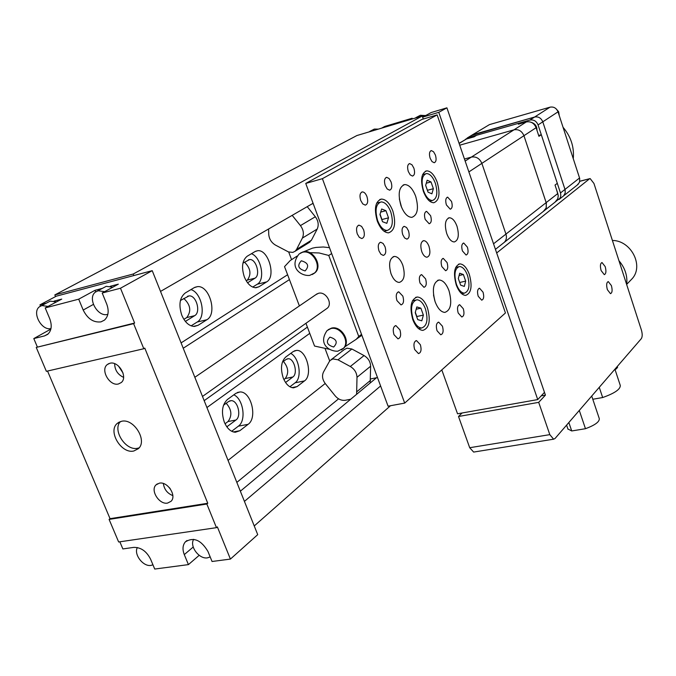 <?xml version="1.0" encoding="UTF-8"?>
<svg xmlns="http://www.w3.org/2000/svg" width="676" height="676" viewBox="0 0 676 676"><rect width="100%" height="100%" fill="white"/><g stroke="black" fill="none" stroke-linecap="round" stroke-linejoin="round"><path stroke-width="1.01" d="M521.086 123.438L520.833 122.66L518.399 124.207L526.317 121.95L513.997 129.826L459.722 145.196L513.997 129.826C518.585 129.057 521.897 131.017 523.942 135.699C521.897 131.017 518.585 129.057 513.997 129.826L471.375 157.094C476.174 156.325 479.664 158.421 481.87 163.381L505.944 234.09C506.915 237.318 506.4 240.048 504.38 242.27L503.079 243.309L504.38 242.27C506.4 240.048 506.915 237.318 505.944 234.09L481.87 163.381C479.664 158.421 476.174 156.325 471.375 157.094L464.463 159.012L471.375 157.094L465.164 161.065M493.539 243.799L546.174 202.623L546.326 207.439L545.338 209.535L543.352 211.411L546.14 207.997L546.352 203.222L523.942 135.699L546.174 202.623L557.818 193.522L558.241 195.922L557.768 198.812L555.004 202.183M531.42 122.398C535.164 123.657 537.006 126.285 536.955 130.307M556.466 189.441L558.224 195.575M459.072 143.295L466.448 139.002L474.053 136.839L476.597 135.276L520.833 122.66M526.317 121.95C530.837 121.181 534.099 123.1 536.102 127.705L538.941 136.315L541.307 134.718L557.32 183.314L555.03 185.063L557.818 193.522M541.307 134.718L538.654 135.462M577.836 172.667L579.687 178.422M556.044 108.735L558.663 111.76L559.272 115.68M472.296 134.904L489.449 124.612L550.027 107.171C553.737 106.521 556.399 108.076 558.021 111.836L579.704 178.464L579.493 182.309L577.22 185.072M489.449 124.612L471.197 135.58L534.623 117.032C538.4 116.382 541.121 117.979 542.786 121.824L565.136 189.905L565.212 192.888L563.674 195.812L565.212 192.888L564.992 189.407L579.56 177.982M562.635 196.631L563.674 195.812L562.635 196.631M558.021 111.836L542.786 121.824C541.121 117.979 538.4 116.382 534.623 117.032L550.027 107.171M563.049 127.282C570.899 136.586 574.304 147.047 573.273 158.657M465.333 139.442L467.936 137.743L529.857 120.083C533.66 119.432 536.398 121.046 538.071 124.908L560.632 193.437L560.793 195.956L560.032 198.254L556.551 200.865M538.071 124.908L542.786 121.824L564.992 189.407L560.488 192.939M467.936 137.743L473.014 134.642L534.623 117.032L529.857 120.083M611.4 285.602L608.273 281.588C606.499 282.382 606.195 285.078 607.369 289.666L610.479 293.671C612.262 292.877 612.566 290.19 611.4 285.602L608.273 281.588C606.499 282.382 606.195 285.078 607.369 289.666L610.479 293.671C612.262 292.877 612.566 290.19 611.4 285.602M605.206 266.631L602.02 262.541C600.254 263.336 599.95 266.014 601.125 270.577L604.302 274.659C606.076 273.865 606.38 271.194 605.206 266.631L602.02 262.541C600.254 263.336 599.95 266.014 601.125 270.577L604.302 274.659C606.076 273.865 606.38 271.194 605.206 266.631M589.506 178.827L496.683 252.959L545.431 395.114L538.696 402.355L549.816 434.643L553.61 439.189L555.055 438.479L641.313 338.659C642.453 336.809 642.487 333.944 641.397 330.04L593.95 183.466L590.148 178.574L579.78 181.329M462.08 412.994L458.505 416.492L469.702 447.715L549.816 434.643M458.505 416.492L538.696 402.355M541.197 395.874L545.431 395.114M474.315 451.965L473.648 452.075L469.702 447.715M591.72 396.043L599.282 418.596C599.587 421.807 594.981 425.179 585.475 428.711L579.29 410.433M585.475 428.711L571.719 430.958L568.846 422.517M571.719 430.958L567.899 428.973M617.289 366.46L617.585 367.347L616.258 368.885L614.197 370.034M616.258 368.885L615.963 367.989M615.042 369.561L620.281 385.438C620.492 389.266 614.619 393.297 602.662 397.539L599.257 387.323M602.662 397.539L592.801 399.254M626.694 284.621C627.649 275.918 625.08 267.958 618.962 260.742M629.702 281.241L632.398 278.453C643.915 265.338 630.885 240.436 612.397 240.462M625.232 280.109L621.193 267.637M408.938 119.982L412.149 118.241L384.821 126.42L381.543 128.178M412.149 118.241L412.394 118.951M441.8 369.899L457.542 413.796L537.733 399.575L544.484 392.359L446.904 107.83L431.17 112.546L426.041 115.359L422.382 116.449M537.733 399.575L438.783 112.326L422.627 117.151M438.783 112.326L446.904 107.83M415.765 117.692L420.354 115.283L425.348 115.562M414.515 118.317L418.081 117.244M369.62 131.499L374.318 129.082L378.408 129.116M368.378 132.116L371.817 131.085M283.244 377.977C285.889 384.264 289.328 387.551 293.553 387.838L297.136 386.571L304.487 380.909C313.208 375.112 306.515 349.407 296.519 350.405L293.274 351.528L285.787 356.979C281.123 361.533 280.27 368.538 283.244 377.977M244.323 276.906C247.34 283.971 251.235 287.579 256.001 287.739L258.891 286.81L266.682 281.875C276.323 276.704 268.364 249.148 257.649 250.72L255.097 251.531L247.171 256.238C242.211 260.319 241.264 267.206 244.323 276.906M224.314 422.128C227.077 428.508 230.753 431.888 235.332 432.26L239.794 430.73L248.109 424.334C257.767 417.852 251.033 391.125 239.929 391.962L235.89 393.322L227.432 399.491C222.134 404.569 221.094 412.123 224.314 422.128M181.802 315.244C185.004 322.494 189.221 326.229 194.46 326.44L198.076 325.308L206.898 319.723C217.647 313.901 209.467 285.12 197.46 286.641L194.257 287.63L185.283 292.953C179.647 297.516 178.489 304.944 181.802 315.244M180.424 300.482L189.035 295.902C196.277 294.99 201.161 312.227 194.654 315.675L185.368 321.421M223.511 405.228L228.606 401.502L231.082 400.665C237.766 400.167 241.788 416.188 235.932 420.024L226.823 426.818M283.912 379.549L285.238 378.543C289.024 373.135 288.407 367.423 283.405 361.432M282.357 362.192L286.134 359.429L288.128 358.745C294.153 358.136 298.15 373.549 292.869 376.98L285.568 382.498M246.216 280.81L247.357 280.101C251.556 274.228 250.61 268.254 244.518 262.161M242.938 263.108L249.605 259.559C256.069 258.612 260.826 275.124 254.979 278.182L247.568 282.796M225.04 423.784L228.032 421.537C232.324 415.571 231.707 409.487 226.181 403.276M183.889 319.351L186.753 317.576C191.545 311.137 190.556 304.766 183.787 298.471M423.277 119.018L422.23 116.002L356.911 135.538L54.832 294.922L55.533 296.595M133.848 275.546L133.231 274.017L422.23 116.002M160.525 291.424L313.081 203.282M133.231 274.017L54.832 294.922M254.244 525.953L390.483 405.735M244.433 501.398L380.596 385.971M240.352 491.207L376.456 377.774M236.837 482.394L338.575 398.832M228.04 460.39L325.215 383.495M206.924 407.543L309.76 333.361M204.177 400.657L307.394 327.108M183.23 348.25L289.438 279.594M181.092 342.893L287.604 274.743M191.114 325.849L197.172 322.038C206.526 317.002 201.87 292.716 190.953 289.59M231.682 431.28L238.366 426.167C246.529 420.692 243.36 398.925 233.828 394.826M252.706 287.089L257.294 284.207C265.575 279.796 261.164 256.964 251.413 253.711M289.903 386.782L295.099 382.81C302.341 377.994 299.282 357.545 290.731 353.387M104.679 291.66L98.079 290.773L95.519 292.032C86.908 297.947 97.674 317.559 107.737 314.357L107.847 314.332M112.807 287.199L106.242 286.328L97.53 290.933M48.072 306.405L41.887 305.569L39.614 306.667C31.51 312.008 41.312 330.868 50.97 328.604M56.404 301.952L50.244 301.133L41.413 305.713M172.836 495.609C167.335 493.395 164.184 489.356 163.364 483.517M159.367 483.163L156.038 484.869C150.013 490.294 159.308 504.921 167.589 503.079L171.045 501.296C176.985 495.829 167.606 481.227 159.367 483.163M123.581 377.369C117.759 374.597 114.785 370.034 114.65 363.688M109.892 363.257L107.231 364.592C100.149 369.958 109.723 386.452 118.444 383.976L121.249 382.557C128.229 377.149 118.57 360.68 109.892 363.257M121.469 421.3L117.185 423.463C107.577 431.305 121.376 454.111 133.789 451.01L138.36 448.678C147.774 440.752 133.78 417.996 121.469 421.3M120.362 421.596C112.157 430.198 125.829 451.222 137.65 448.256L139.104 447.867M102.11 288.441L95.012 290.317L78.695 299.172L83.199 310.056C87.584 318.81 93.508 322.748 100.977 321.869L104.442 320.137C108.456 316.343 109.208 310.977 106.707 304.031L102.203 293.012L120.489 288.23L152.227 270.662L56.37 296.156L39.943 304.851L40.475 306.11M118.41 365.953L123.049 373.067M169.38 487.649L170.284 488.799M119.838 541.797L122.863 548.937L133.679 547.391C140.853 547.23 146.489 551.168 150.596 559.204L154.728 569.048L188.427 564.612L184.286 554.599C182.309 549.427 182.647 545.202 185.3 541.932C193.497 536.761 201.034 539.913 207.912 551.379L212.053 561.494L230.415 559.077L257.717 534.648L152.227 270.662M230.415 559.077L217.359 526.891L216.455 527.66L118.646 541.975L109.089 519.396L110.044 518.669L207.769 503.265L144.791 348.115L143.802 348.74L133.611 323.643L134.617 323.043L36.242 347.422L46.365 371.318L143.802 348.74M199.192 555.317L188.427 564.612M47.548 371.048L110.044 518.669M49.965 328.705L50.269 329.423L33.8 338.575L37.29 346.822M33.8 338.575L44.548 335.896L47.633 334.4C51.553 330.775 52.238 325.519 49.703 318.641L45.207 307.935L78.695 299.172M134.617 323.043L120.489 288.23M45.207 307.935L61.753 299.096L54.072 301.116M46.086 303.228L39.943 304.851M102.203 293.012L118.342 284.157L110.256 286.294M109.089 519.396L206.856 504.017L207.769 503.265M206.856 504.017L216.455 527.66M133.611 323.643L36.242 347.422M95.012 290.317L95.671 291.922M50.269 329.423L50.81 329.288M193.691 539.33C189.212 546.115 199.15 559.441 207.49 557.844L210.185 556.931M137.363 547.543C133.476 554.21 143.143 566.91 150.959 565.406L152.953 564.823M308.645 242.878L311.425 240.233L317.188 229.071C318.971 225.007 318.354 220.908 315.329 216.751L307.225 206.662M268.592 228.987L268.727 234.116C269.099 238.983 271.38 242.659 275.563 245.151L288.432 251.911L292.801 252.41L295.116 251.252L296.578 249.402L302.366 238.104C304.149 233.997 303.507 229.832 300.431 225.607L292.184 215.348M356.607 394.311L357.004 377.309C356.742 372.662 354.511 369.062 350.303 366.502L337.975 359.801L332.955 358.922L330.209 360.392L329.288 361.609L323.525 371.986C321.759 375.721 322.368 379.599 325.325 383.63L335.135 395.815C338.152 399.288 341.566 400.767 345.394 400.251L350.692 399.237M370.169 383.005L370.634 366.215C370.389 361.635 368.2 358.086 364.051 355.576L351.892 349.01L346.932 348.165L344.202 349.627L331.299 359.556M202.487 396.44L327.285 308.197C333.014 303.482 325.722 291.111 318.489 293.291L315.903 294.643M297.094 256.077L290.19 260.564L284.537 266.623L299.384 305.915M329.491 247.669L323.246 246.994L315.971 247.424L312.481 248.143L303.659 251.768M344.828 346.805L356.286 339.259L358.753 336.487L328.756 255.452L319.156 252.968L309.709 252.655M305.949 323.28L314.551 346.053L329.44 349.306M357.503 338.321L361.88 335.313M328.756 255.452L331.662 253.568M358.753 336.487L361.525 334.366M435.133 301.766C431.854 289.412 433.206 282.154 439.189 279.991C443.093 280.278 446.354 283.852 448.991 290.705C452.261 303.017 450.875 310.25 444.842 312.405C441.005 312.101 437.769 308.56 435.133 301.766M400.978 205.741C397.699 193.801 398.958 186.745 404.747 184.565C409.073 184.776 412.715 188.672 415.672 196.268C418.934 208.166 417.65 215.205 411.811 217.368C407.56 217.157 403.944 213.278 400.978 205.741M399.347 198.964L401.536 207.194M363.62 229.806L361.584 226.375L359.074 225.159C356.505 226.054 355.906 228.97 357.266 233.904L359.302 237.327L361.787 238.543C364.372 237.648 364.981 234.733 363.62 229.806M399.938 329.854L395.908 325.612C393.246 326.508 392.595 329.508 393.956 334.628L397.978 338.853C400.64 337.966 401.299 334.966 399.938 329.854M456.976 226.19C454.897 220.748 452.371 217.934 449.388 217.756C445.214 219.354 444.326 224.626 446.735 233.566C448.813 238.974 451.331 241.771 454.28 241.957C458.48 240.369 459.376 235.113 456.976 226.19M402.795 265.203C400.581 259.559 397.801 256.626 394.463 256.424C389.511 258.164 388.362 263.919 391.007 273.695C393.229 279.306 395.984 282.222 399.279 282.433C404.265 280.701 405.439 274.955 402.795 265.203M428.99 246.343C427.578 242.684 425.829 240.791 423.751 240.664C420.751 241.763 420.083 245.396 421.748 251.556C423.168 255.198 424.908 257.083 426.97 257.218C429.978 256.12 430.654 252.494 428.99 246.343M469.355 274.448C466.786 267.688 463.635 264.172 459.891 263.894C454.297 265.989 453.081 272.994 456.241 284.917C458.818 291.626 461.945 295.116 465.62 295.404C471.265 293.316 472.507 286.328 469.355 274.448M437.254 182.368C434.389 174.898 430.882 171.062 426.75 170.867C421.334 172.971 420.21 179.782 423.362 191.316C426.252 198.736 429.716 202.546 433.781 202.749C439.239 200.654 440.397 193.86 437.254 182.368M392.832 210.988C389.79 203.256 386.004 199.285 381.458 199.074C375.264 201.33 373.862 208.647 377.267 221.018C380.326 228.674 384.078 232.62 388.539 232.848C394.801 230.6 396.229 223.317 392.832 210.988M427.46 307.893C424.765 300.947 421.376 297.322 417.303 297.009C410.89 299.248 409.386 306.777 412.791 319.596C415.495 326.474 418.85 330.074 422.846 330.395C429.319 328.164 430.857 320.661 427.46 307.893M420.362 344.709L416.517 340.594C413.932 341.473 413.306 344.439 414.641 349.5L418.478 353.599C421.063 352.728 421.697 349.762 420.362 344.709M442.434 326.212L438.716 322.156C436.316 323.001 435.75 325.866 437.034 330.733L440.744 334.781C443.152 333.936 443.718 331.079 442.434 326.212M463.297 308.729L459.705 304.732C457.458 305.552 456.951 308.307 458.193 313.005L461.776 316.993C464.023 316.174 464.53 313.419 463.297 308.729M483.044 292.184L479.571 288.246C477.467 289.032 477.011 291.702 478.202 296.232L481.667 300.161C483.779 299.375 484.236 296.713 483.044 292.184M402.845 296.13L398.764 291.829C396.22 292.7 395.621 295.632 396.956 300.609L401.02 304.893C403.572 304.023 404.18 301.099 402.845 296.13M467.403 247.146L463.744 243.039C461.666 243.825 461.226 246.461 462.418 250.923L466.068 255.021C468.147 254.227 468.595 251.607 467.403 247.146M385.05 246.774L383.106 243.461L380.723 242.27C378.222 243.149 377.639 246.03 378.974 250.923L380.918 254.227L383.284 255.418C385.793 254.539 386.385 251.658 385.05 246.774M451.526 201.448L447.673 197.164C445.636 197.95 445.214 200.544 446.405 204.938L450.241 209.214C452.286 208.428 452.717 205.834 451.526 201.448M366.967 196.623C365.741 193.556 364.212 191.984 362.387 191.908C359.936 192.795 359.37 195.634 360.705 200.426L362.767 203.907L365.268 205.132C367.736 204.253 368.302 201.414 366.967 196.623M391.1 181.971L389.114 178.54L386.706 177.34C384.424 178.194 383.917 180.931 385.202 185.554L387.187 188.976L389.579 190.176C391.877 189.331 392.384 186.593 391.1 181.971M413.881 168.147L411.963 164.767L409.664 163.592C407.527 164.412 407.07 167.056 408.304 171.527L410.222 174.89L412.512 176.064C414.658 175.245 415.115 172.608 413.881 168.147M425.593 278.875L421.655 274.633C419.281 275.478 418.74 278.301 420.024 283.092L423.945 287.317C426.328 286.472 426.869 283.658 425.593 278.875M447.073 262.567L443.279 258.401C441.065 259.221 440.575 261.942 441.817 266.564L445.594 270.721C447.816 269.901 448.306 267.189 447.073 262.567M408.481 230.803L406.606 227.533L404.324 226.367C401.992 227.22 401.468 230.001 402.752 234.707L404.628 237.96L406.893 239.127C409.233 238.282 409.766 235.501 408.481 230.803M430.604 215.712L426.598 211.36C424.427 212.179 423.953 214.858 425.187 219.404L429.175 223.756C431.364 222.936 431.837 220.258 430.604 215.712M435.42 155.066L433.561 151.754L431.364 150.596C429.361 151.39 428.956 153.951 430.147 158.269L431.998 161.572L434.186 162.73C436.197 161.936 436.603 159.384 435.42 155.066M437.127 114.895L421.934 119.424L305.746 183.433L388.075 406.183L404.696 403.099L505.437 312.963L437.127 114.895L322.41 178.675L404.696 403.099M433.51 294.964L434.862 300.981M305.746 183.433L322.41 178.675M370.592 378.932L377.495 377.563M325.181 348.909L329.711 360.959M288.711 252.03L291.525 259.5M313.199 203.594L311.932 203.941M423.599 190.843C426.041 197.122 428.981 200.349 432.42 200.519C437.042 198.744 438.023 192.998 435.361 183.272C432.936 176.96 429.97 173.715 426.48 173.546C421.892 175.329 420.928 181.092 423.599 190.843M433.375 188.697L431.009 181.929L427.147 180.222L425.652 185.342L428.043 192.161L431.905 193.818L433.375 188.697L427.393 190.311M426.269 183.213L431.009 181.929M456.418 284.292C458.598 289.97 461.243 292.928 464.361 293.164C469.136 291.398 470.192 285.483 467.522 275.436C465.35 269.724 462.68 266.75 459.519 266.513C454.779 268.287 453.748 274.211 456.418 284.292M465.68 281.115L463.373 274.532L459.697 273.222L458.32 278.537L460.643 285.154L464.319 286.421L465.68 281.115L459.705 282.483M459.105 275.529L463.373 274.532M377.605 220.46C380.191 226.942 383.368 230.279 387.145 230.474C392.443 228.572 393.66 222.404 390.787 211.977C388.21 205.445 384.999 202.09 381.163 201.904C375.907 203.814 374.724 209.999 377.605 220.46M388.514 217.824L385.954 210.692L381.67 209.011L379.946 214.52L382.531 221.711L386.816 223.334L388.514 217.824L381.957 219.548L380.047 214.216M380.715 212.078L385.954 210.692M413.053 318.869C415.343 324.691 418.182 327.742 421.57 328.012C427.046 326.128 428.347 319.773 425.474 308.966C423.193 303.101 420.328 300.034 416.889 299.772C411.456 301.665 410.18 308.036 413.053 318.869M423.37 315.092L420.886 308.18L416.822 306.929L415.233 312.658L417.734 319.621L421.807 320.813L423.37 315.092L416.83 316.529L415.317 312.337M416.188 309.219L420.886 308.18M313.512 273.797L314.906 272.808C323.204 266.395 313.14 248.658 303.009 251.911L300.372 253.111M342.555 349.086L343.788 348.081C351.174 341.574 341.228 325.342 331.51 328.105L328.181 329.702M536.102 127.705L468.882 171.915M459.131 143.473L466.448 139.002M291.897 387.627L297.136 386.571M255.156 287.731L258.891 286.81M233.313 431.939L239.794 430.73M193.421 326.407L198.076 325.308M185.283 321.32L185.756 321.21M226.629 426.539L227.542 426.362M285.238 378.543L292.869 376.98M247.357 280.101L254.979 278.182M228.032 421.537L235.932 420.024M186.753 317.576L194.654 315.675M197.172 322.038L206.898 319.723M238.366 426.167L248.109 424.334M257.294 284.207L266.682 281.875M295.099 382.81L304.487 380.909M93.364 304.42L83.199 310.056M48.309 333.8L44.548 335.896M193.218 547.019L184.286 554.599M296.578 249.402L311.425 240.233M302.366 238.104L317.188 229.071M300.431 225.607L315.329 216.751M357.021 391.573L370.592 380.301M357.004 377.309L370.634 366.215M350.303 366.502L364.051 355.576M337.975 359.801L351.892 349.01M314.906 272.808L309.709 275.394C301.15 276.416 288.331 267.426 299.122 253.973L302.333 252.334C312.464 249.081 322.545 266.826 314.247 273.248L312.168 274.566M305.104 270.915C309.456 266.141 308.197 262.761 301.31 260.792C296.984 265.584 298.243 268.955 305.104 270.915M343.788 348.081L337.831 351.19C329.753 351.681 317.576 344.261 327.057 330.598L330.86 328.578C340.586 325.815 350.548 342.056 343.154 348.571L341.338 349.923M333.64 347.025C338.017 342.521 336.783 339.225 329.939 337.147C325.579 341.65 326.812 344.946 333.64 347.025M556.247 201.194L495.44 249.36M578.242 184.261L559.17 199.378M471.197 135.58L467.209 138.005M579.797 181.227L589.768 178.667M473.648 452.075L553.61 439.189M567.992 429.243L566.589 425.128M632.398 278.453L626.736 284.317M286.886 359.007L288.128 358.745M248.371 259.88L249.605 259.559M229.527 400.978L231.082 400.665M187.48 296.291L189.035 295.902M194.882 287.3L197.46 286.641M237.369 392.486L239.929 391.962M255.612 251.261L257.649 250.72M294.483 350.844L296.519 350.405M156.038 484.869L157.39 483.839M107.231 364.592L108.861 363.587M119.348 422.001L117.185 423.463M187.015 540.496L185.3 541.932M194.84 377.292L317.196 293.756M295.116 251.252L309.971 242.059M356.286 339.259L361.778 335.042M437.642 280.346L439.189 279.991M403.217 184.987L404.747 184.565M358.339 225.345L359.074 225.159M395.164 325.773L395.908 325.612M448.332 218.027L449.388 217.756M393.102 256.753L394.463 256.424M422.965 240.859L423.751 240.664M458.497 264.223L459.891 263.894M425.365 171.248L426.75 170.867M379.76 199.53L381.458 199.074M415.588 297.398L417.303 297.009M415.816 340.746L416.517 340.594M438.09 322.291L438.716 322.156M459.131 304.859L459.705 304.732M479.056 288.356L479.571 288.246M398.071 291.99L398.764 291.829M463.229 243.166L463.744 243.039M380.03 242.447L380.723 242.27M447.166 197.299L447.673 197.164M361.694 192.094L362.387 191.908M386.089 177.509L386.706 177.34M409.107 163.753L409.664 163.592M421.03 274.786L421.655 274.633M442.712 258.536L443.279 258.401M403.69 226.528L404.324 226.367M426.032 211.504L426.598 211.36M430.857 150.74L431.364 150.596M432.42 200.519L429.708 201.237M425.305 173.876L422.584 174.628M464.361 293.164L461.708 293.764M458.336 266.792L455.683 267.417M387.145 230.474L384.069 231.26M379.718 202.293L376.642 203.121M421.57 328.012L418.579 328.654M415.436 300.102L412.445 300.778"/></g></svg>
